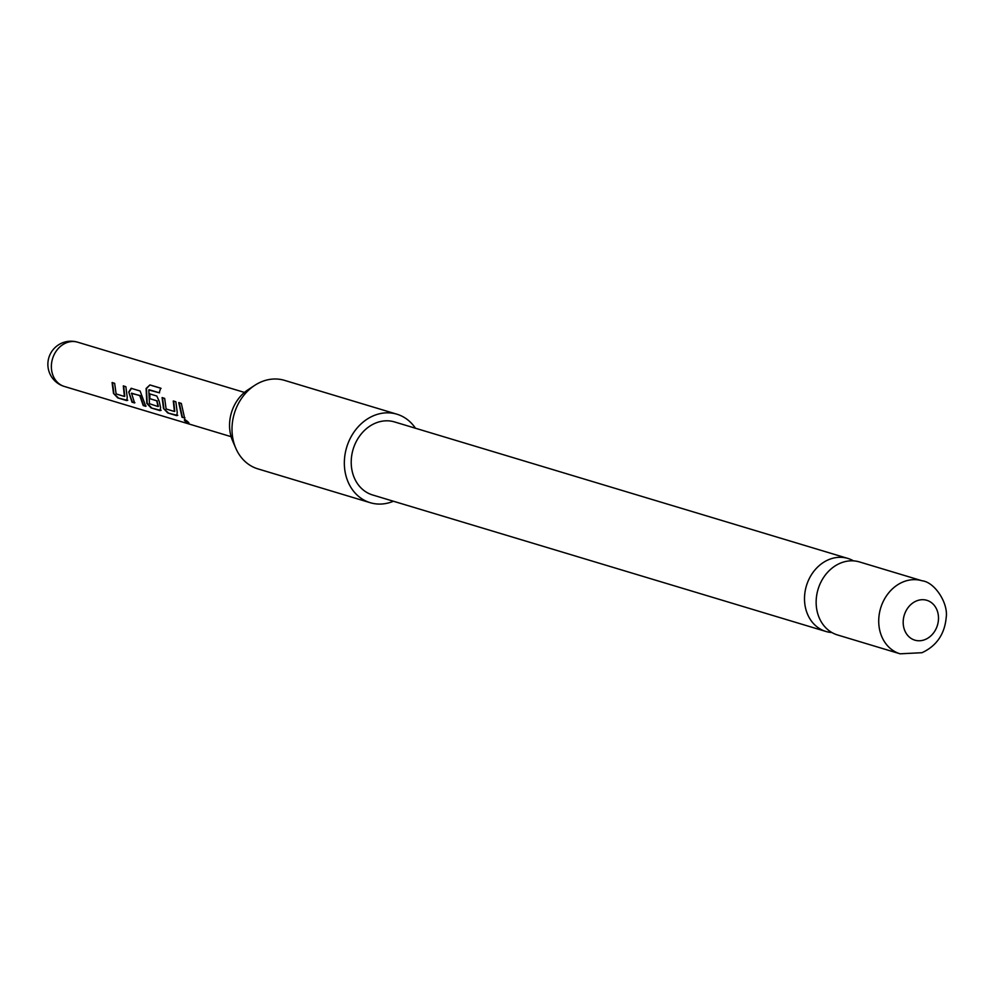 <?xml version="1.0" encoding="UTF-8"?>
<svg xmlns="http://www.w3.org/2000/svg" width="996" height="996" viewBox="0 0 996 996"><rect width="100%" height="100%" fill="white"/><g stroke="black" fill="none" stroke-linecap="round" stroke-linejoin="round"><path stroke-width="1.49" d="M188.493 423.076C185.044 421.445 183.75 420.237 184.609 419.478C187.783 421.457 189.091 422.653 188.493 423.076L188.929 423.088M188.767 422.69L188.717 422.678C185.293 421.059 184.023 419.889 184.907 419.154M853.485 560.86A38.134 31.797 106.8 0 0 847.857 558.432A38.134 31.797 106.8 0 0 829.07 559.503A38.134 31.797 106.8 0 0 804.544 596.778A38.134 31.797 106.8 0 0 825.871 631.452A38.134 31.797 106.8 0 0 831.897 632.535M125.857 386.709L127.251 397.541L126.716 400.591L117.74 397.89L113.494 393.395L112.087 382.564L114.652 383.336L116.121 393.93L124.413 396.433L123.292 385.938L125.857 386.709M127.637 400.392L117.74 397.89M124.774 396.221L123.678 385.938M131.148 388.303L140.125 391.005L145.777 406.331L143.212 405.559L139.801 395.649L131.509 393.159L134.572 402.957L132.007 402.185L128.745 392.026L131.148 388.303M146.101 406.032L143.536 405.26L140.187 395.561L131.372 393.408M159.186 392.773L148.802 389.996L149.462 403.704L158.028 406.555L156.746 400.753L149.462 398.562L149.437 393.806L156.795 396.022L159.173 401.189L160.593 407.576L160.045 410.626L151.068 407.924L146.823 403.442L146.101 388.49L149.923 384.929L160.692 388.166L159.186 392.773M158.389 406.343L156.945 401.114M160.966 410.427L151.068 407.924M175.856 401.762L177.251 412.605L176.715 415.643L167.739 412.942L163.493 408.46L162.099 397.616L164.664 398.388L166.12 408.983L174.412 411.485L173.292 400.99L175.856 401.762M177.637 415.444L167.739 412.942M174.773 411.273L173.678 400.99M181.322 403.405L184.584 418.009L182.019 417.237L178.757 402.633L181.322 403.405M235.778 448.188L232.616 440.855A37.599 31.349 -73.2 0 1 248.004 389.772L254.677 385.39A46.214 38.545 106.8 0 0 235.778 448.188A46.214 38.545 106.8 0 0 257.914 468.879L370.251 502.706A46.214 38.545 -73.2 0 1 344.392 460.675A46.214 38.545 -73.2 0 1 374.135 415.481A46.214 38.545 -73.2 0 1 396.906 414.199A46.214 38.545 -73.2 0 1 415.432 428.218M396.906 414.199L284.57 380.372A46.214 38.545 106.8 0 0 261.786 381.655A46.214 38.545 106.8 0 0 254.677 385.39M393.432 501.237A46.214 38.545 -73.2 0 1 393.022 501.411A46.214 38.545 -73.2 0 1 370.251 502.706M900.098 653.812L837.524 634.962A38.134 31.797 -73.2 0 1 816.185 600.289A38.134 31.797 -73.2 0 1 840.724 563.014A38.134 31.797 -73.2 0 1 859.511 561.943L922.084 580.78A38.134 31.797 -73.2 0 0 903.297 581.851A38.134 31.797 -73.2 0 0 878.758 619.126A38.134 31.797 -73.2 0 0 900.098 653.812L922.022 652.704C936.614 645.881 944.669 634.128 946.2 617.458C948.416 603.277 934.833 582.15 922.084 580.78M916.594 600.899A20.804 17.343 106.8 0 0 903.696 627.144A20.804 17.343 106.8 0 0 925.085 639.569A20.804 17.343 106.8 0 0 937.983 613.312A20.804 17.343 106.8 0 0 916.594 600.899M825.871 631.452L372.579 494.962A38.134 31.797 -73.2 0 1 351.252 460.289A38.134 31.797 -73.2 0 1 375.778 423.001A38.134 31.797 -73.2 0 1 394.565 421.943L847.857 558.432M184.907 417.722L182.019 417.237M182.343 416.951L179.156 402.633M177.761 415.27L177.039 415.357M168.063 412.655L163.493 408.46M163.854 408.236L162.485 397.616M159.572 392.847L149.039 389.722M151.392 407.638L147.184 403.218L146.474 388.565L149.923 384.929M150.272 385.091L161.041 388.34M161.103 410.252L160.368 410.34M157.343 401.015L149.462 398.562M149.848 398.462L149.836 393.806M134.896 402.67L132.331 401.898L128.745 392.026M129.131 391.938L131.547 388.303M127.762 400.205L127.04 400.292M118.063 397.591L113.494 393.395M113.855 393.183L112.486 382.564M54.182 354.564A23.107 19.273 -73.2 0 1 77.651 342.188A23.107 23.107 0 0 0 50.236 354.14A23.107 23.107 0 0 0 64.317 386.448A23.107 19.273 -73.2 0 1 60.856 384.942A23.107 19.273 -73.2 0 1 54.182 354.564M244.456 392.424L77.651 342.188M231.122 436.671L64.317 386.448"/></g></svg>
